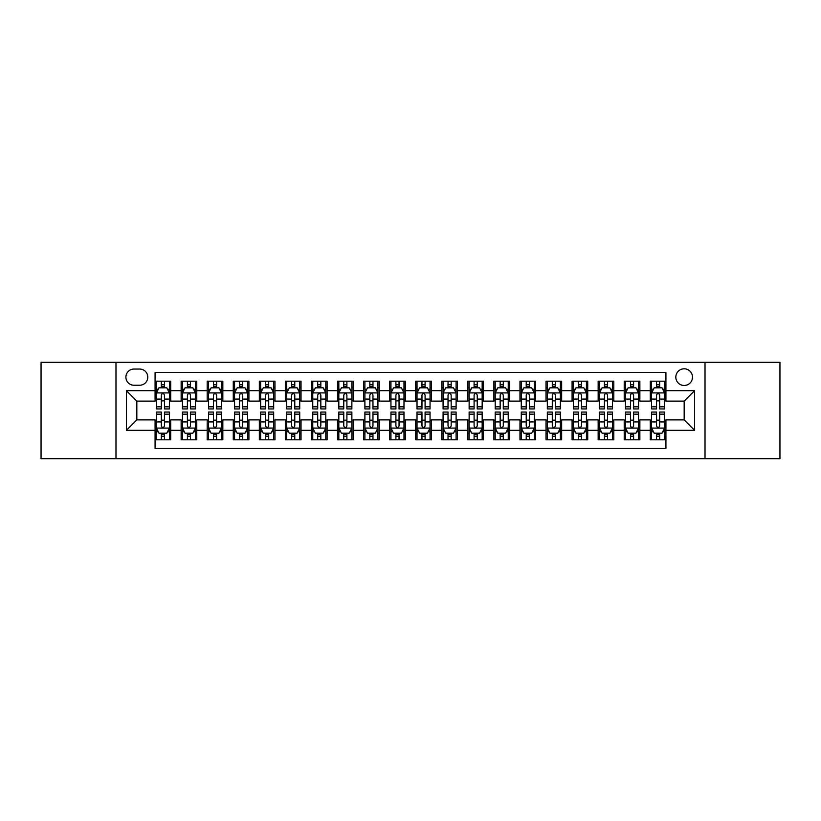 <?xml version="1.0" encoding="UTF-8"?>
<svg xmlns="http://www.w3.org/2000/svg" width="821" height="821" viewBox="0 0 821 821"><rect width="100%" height="100%" fill="white"/><g stroke="black" fill="none" stroke-linecap="round" stroke-linejoin="round"><path stroke-width="1.23" d="M684.17 368.803A8.343 8.343 0 0 0 675.827 377.137A8.343 8.343 0 0 0 684.17 385.48A8.343 8.343 0 0 0 692.503 377.137A8.343 8.343 0 0 0 684.17 368.803M705.013 458.713L779.95 458.713L779.95 362.287L705.013 362.287L705.013 458.713L115.987 458.713L115.987 362.287L41.05 362.287L41.05 458.713L115.987 458.713M665.923 381.18L650.283 381.18L650.283 390.693L639.857 390.693L639.857 401.12L650.283 401.12L650.283 390.693M639.857 390.693L639.857 381.18L624.217 381.18L624.217 390.693L613.8 390.693L613.8 401.12L624.217 401.12L624.217 390.693M613.8 390.693L613.8 381.18L598.16 381.18L598.16 390.693L587.733 390.693L587.733 401.12L598.16 401.12L598.16 390.693M587.733 390.693L587.733 381.18L572.093 381.18L572.093 390.693L561.667 390.693L561.667 401.12L572.093 401.12L572.093 390.693M561.667 390.693L561.667 381.18L546.027 381.18L546.027 390.693L535.6 390.693L535.6 401.12L546.027 401.12L546.027 390.693M535.6 390.693L535.6 381.18L519.97 381.18L519.97 390.693L509.543 390.693L509.543 401.12L519.97 401.12L519.97 390.693M509.543 390.693L509.543 381.18L493.903 381.18L493.903 390.693L483.477 390.693L483.477 401.12L493.903 401.12L493.903 390.693M483.477 390.693L483.477 381.18L467.837 381.18L467.837 390.693L457.41 390.693L457.41 401.12L467.837 401.12L467.837 390.693M457.41 390.693L457.41 381.18L441.78 381.18L441.78 390.693L431.353 390.693L431.353 401.12L441.78 401.12L441.78 390.693M431.353 390.693L431.353 381.18L415.713 381.18L415.713 390.693L405.287 390.693L405.287 401.12L415.713 401.12L415.713 390.693M405.287 390.693L405.287 381.18L389.647 381.18L389.647 390.693L379.22 390.693L379.22 401.12L389.647 401.12L389.647 390.693M379.22 390.693L379.22 381.18L363.59 381.18L363.59 390.693L353.163 390.693L353.163 401.12L363.59 401.12L363.59 390.693M353.163 390.693L353.163 381.18L337.523 381.18L337.523 390.693L327.097 390.693L327.097 401.12L337.523 401.12L337.523 390.693M327.097 390.693L327.097 381.18L311.457 381.18L311.457 390.693L301.03 390.693L301.03 401.12L311.457 401.12L311.457 390.693M301.03 390.693L301.03 381.18L285.4 381.18L285.4 390.693L274.973 390.693L274.973 401.12L285.4 401.12L285.4 390.693M274.973 390.693L274.973 381.18L259.333 381.18L259.333 390.693L248.907 390.693L248.907 401.12L259.333 401.12L259.333 390.693M248.907 390.693L248.907 381.18L233.267 381.18L233.267 390.693L222.84 390.693L222.84 401.12L233.267 401.12L233.267 390.693M222.84 390.693L222.84 381.18L207.2 381.18L207.2 390.693L196.783 390.693L196.783 401.12L207.2 401.12L207.2 390.693M196.783 390.693L196.783 381.18L181.143 381.18L181.143 401.12L170.717 401.12L170.717 381.18L155.077 381.18M155.077 439.82L170.717 439.82L170.717 419.88L181.143 419.88L181.143 439.82L196.783 439.82L196.783 419.88L207.2 419.88L207.2 430.307L196.783 430.307M207.2 430.307L207.2 439.82L222.84 439.82L222.84 419.88L233.267 419.88L233.267 430.307L222.84 430.307M233.267 430.307L233.267 439.82L248.907 439.82L248.907 419.88L259.333 419.88L259.333 430.307L248.907 430.307M259.333 430.307L259.333 439.82L274.973 439.82L274.973 419.88L285.4 419.88L285.4 430.307L274.973 430.307M285.4 430.307L285.4 439.82L301.03 439.82L301.03 419.88L311.457 419.88L311.457 430.307L301.03 430.307M311.457 430.307L311.457 439.82L327.097 439.82L327.097 419.88L337.523 419.88L337.523 430.307L327.097 430.307M337.523 430.307L337.523 439.82L353.163 439.82L353.163 419.88L363.59 419.88L363.59 430.307L353.163 430.307M363.59 430.307L363.59 439.82L379.22 439.82L379.22 419.88L389.647 419.88L389.647 430.307L379.22 430.307M389.647 430.307L389.647 439.82L405.287 439.82L405.287 419.88L415.713 419.88L415.713 430.307L405.287 430.307M415.713 430.307L415.713 439.82L431.353 439.82L431.353 419.88L441.78 419.88L441.78 430.307L431.353 430.307M441.78 430.307L441.78 439.82L457.41 439.82L457.41 419.88L467.837 419.88L467.837 430.307L457.41 430.307M467.837 430.307L467.837 439.82L483.477 439.82L483.477 419.88L493.903 419.88L493.903 430.307L483.477 430.307M493.903 430.307L493.903 439.82L509.543 439.82L509.543 419.88L519.97 419.88L519.97 430.307L509.543 430.307M519.97 430.307L519.97 439.82L535.6 439.82L535.6 419.88L546.027 419.88L546.027 430.307L535.6 430.307M546.027 430.307L546.027 439.82L561.667 439.82L561.667 419.88L572.093 419.88L572.093 430.307L561.667 430.307M572.093 430.307L572.093 439.82L587.733 439.82L587.733 419.88L598.16 419.88L598.16 430.307L587.733 430.307M598.16 430.307L598.16 439.82L613.8 439.82L613.8 419.88L624.217 419.88L624.217 430.307L613.8 430.307M624.217 430.307L624.217 439.82L639.857 439.82L639.857 419.88L650.283 419.88L650.283 430.307L639.857 430.307M133.967 385.223L139.703 385.223A8.077 8.077 0 0 0 147.78 377.137A8.077 8.077 0 0 0 139.703 369.06L133.967 369.06A8.077 8.077 0 0 0 125.89 377.137A8.077 8.077 0 0 0 133.967 385.223M705.013 362.287L115.987 362.287M665.923 390.693L665.923 372.447L155.077 372.447L155.077 401.12L136.83 401.12L136.83 419.88L155.077 419.88L155.077 448.553L665.923 448.553L665.923 419.88L684.17 419.88L684.17 401.12L665.923 401.12L665.923 390.693L694.597 390.693L694.597 430.307L665.923 430.307M155.077 430.307L126.403 430.307L126.403 390.693L155.077 390.693M650.283 430.307L650.283 439.82L665.923 439.82M155.077 387.697L156.38 387.697M161.337 387.697L164.457 387.697M169.413 387.697L170.717 387.697M155.077 400.853L156.38 400.853M161.337 400.853L164.457 400.853M169.413 400.853L170.717 400.853M155.077 420.147L156.38 420.147M161.337 420.147L164.457 420.147M169.413 420.147L170.717 420.147M155.077 433.303L156.38 433.303M161.337 433.303L164.457 433.303M169.413 433.303L170.717 433.303M181.143 400.853L182.447 400.853M187.393 400.853L190.523 400.853M195.48 400.853L196.783 400.853M181.143 387.697L182.447 387.697M187.393 387.697L190.523 387.697M195.48 387.697L196.783 387.697M181.143 420.147L182.447 420.147M187.393 420.147L190.523 420.147M195.48 420.147L196.783 420.147M181.143 433.303L182.447 433.303M187.393 433.303L190.523 433.303M195.48 433.303L196.783 433.303M207.2 420.147L208.503 420.147M213.46 420.147L216.59 420.147M221.537 420.147L222.84 420.147M207.2 433.303L208.503 433.303M213.46 433.303L216.59 433.303M221.537 433.303L222.84 433.303M207.2 387.697L208.503 387.697M213.46 387.697L216.59 387.697M221.537 387.697L222.84 387.697M207.2 400.853L208.503 400.853M213.46 400.853L216.59 400.853M221.537 400.853L222.84 400.853M233.267 420.147L234.57 420.147M239.527 420.147L242.647 420.147M247.603 420.147L248.907 420.147M233.267 433.303L234.57 433.303M239.527 433.303L242.647 433.303M247.603 433.303L248.907 433.303M233.267 387.697L234.57 387.697M239.527 387.697L242.647 387.697M247.603 387.697L248.907 387.697M233.267 400.853L234.57 400.853M239.527 400.853L242.647 400.853M247.603 400.853L248.907 400.853M259.333 420.147L260.637 420.147M265.583 420.147L268.713 420.147M273.67 420.147L274.973 420.147M259.333 433.303L260.637 433.303M265.583 433.303L268.713 433.303M273.67 433.303L274.973 433.303M259.333 387.697L260.637 387.697M265.583 387.697L268.713 387.697M273.67 387.697L274.973 387.697M259.333 400.853L260.637 400.853M265.583 400.853L268.713 400.853M273.67 400.853L274.973 400.853M285.4 420.147L286.703 420.147M291.65 420.147L294.78 420.147M299.727 420.147L301.03 420.147M285.4 433.303L286.703 433.303M291.65 433.303L294.78 433.303M299.727 433.303L301.03 433.303M285.4 387.697L286.703 387.697M291.65 387.697L294.78 387.697M299.727 387.697L301.03 387.697M285.4 400.853L286.703 400.853M291.65 400.853L294.78 400.853M299.727 400.853L301.03 400.853M311.457 420.147L312.76 420.147M317.717 420.147L320.837 420.147M325.793 420.147L327.097 420.147M311.457 433.303L312.76 433.303M317.717 433.303L320.837 433.303M325.793 433.303L327.097 433.303M311.457 387.697L312.76 387.697M317.717 387.697L320.837 387.697M325.793 387.697L327.097 387.697M311.457 400.853L312.76 400.853M317.717 400.853L320.837 400.853M325.793 400.853L327.097 400.853M337.523 420.147L338.827 420.147M343.773 420.147L346.903 420.147M351.86 420.147L353.163 420.147M337.523 433.303L338.827 433.303M343.773 433.303L346.903 433.303M351.86 433.303L353.163 433.303M337.523 387.697L338.827 387.697M343.773 387.697L346.903 387.697M351.86 387.697L353.163 387.697M337.523 400.853L338.827 400.853M343.773 400.853L346.903 400.853M351.86 400.853L353.163 400.853M363.59 420.147L364.893 420.147M369.84 420.147L372.97 420.147M377.917 420.147L379.22 420.147M363.59 433.303L364.893 433.303M369.84 433.303L372.97 433.303M377.917 433.303L379.22 433.303M363.59 387.697L364.893 387.697M369.84 387.697L372.97 387.697M377.917 387.697L379.22 387.697M363.59 400.853L364.893 400.853M369.84 400.853L372.97 400.853M377.917 400.853L379.22 400.853M389.647 420.147L390.95 420.147M395.907 420.147L399.037 420.147M403.983 420.147L405.287 420.147M389.647 433.303L390.95 433.303M395.907 433.303L399.037 433.303M403.983 433.303L405.287 433.303M389.647 387.697L390.95 387.697M395.907 387.697L399.037 387.697M403.983 387.697L405.287 387.697M389.647 400.853L390.95 400.853M395.907 400.853L399.037 400.853M403.983 400.853L405.287 400.853M415.713 420.147L417.017 420.147M421.963 420.147L425.093 420.147M430.05 420.147L431.353 420.147M415.713 433.303L417.017 433.303M421.963 433.303L425.093 433.303M430.05 433.303L431.353 433.303M415.713 387.697L417.017 387.697M421.963 387.697L425.093 387.697M430.05 387.697L431.353 387.697M415.713 400.853L417.017 400.853M421.963 400.853L425.093 400.853M430.05 400.853L431.353 400.853M441.78 420.147L443.083 420.147M448.03 420.147L451.16 420.147M456.107 420.147L457.41 420.147M441.78 433.303L443.083 433.303M448.03 433.303L451.16 433.303M456.107 433.303L457.41 433.303M441.78 387.697L443.083 387.697M448.03 387.697L451.16 387.697M456.107 387.697L457.41 387.697M441.78 400.853L443.083 400.853M448.03 400.853L451.16 400.853M456.107 400.853L457.41 400.853M467.837 420.147L469.14 420.147M474.097 420.147L477.227 420.147M482.173 420.147L483.477 420.147M467.837 433.303L469.14 433.303M474.097 433.303L477.227 433.303M482.173 433.303L483.477 433.303M467.837 387.697L469.14 387.697M474.097 387.697L477.227 387.697M482.173 387.697L483.477 387.697M467.837 400.853L469.14 400.853M474.097 400.853L477.227 400.853M482.173 400.853L483.477 400.853M493.903 420.147L495.207 420.147M500.163 420.147L503.283 420.147M508.24 420.147L509.543 420.147M493.903 433.303L495.207 433.303M500.163 433.303L503.283 433.303M508.24 433.303L509.543 433.303M493.903 387.697L495.207 387.697M500.163 387.697L503.283 387.697M508.24 387.697L509.543 387.697M493.903 400.853L495.207 400.853M500.163 400.853L503.283 400.853M508.24 400.853L509.543 400.853M519.97 420.147L521.273 420.147M526.22 420.147L529.35 420.147M534.297 420.147L535.6 420.147M519.97 433.303L521.273 433.303M526.22 433.303L529.35 433.303M534.297 433.303L535.6 433.303M519.97 387.697L521.273 387.697M526.22 387.697L529.35 387.697M534.297 387.697L535.6 387.697M519.97 400.853L521.273 400.853M526.22 400.853L529.35 400.853M534.297 400.853L535.6 400.853M546.027 420.147L547.33 420.147M552.287 420.147L555.417 420.147M560.363 420.147L561.667 420.147M546.027 433.303L547.33 433.303M552.287 433.303L555.417 433.303M560.363 433.303L561.667 433.303M546.027 387.697L547.33 387.697M552.287 387.697L555.417 387.697M560.363 387.697L561.667 387.697M546.027 400.853L547.33 400.853M552.287 400.853L555.417 400.853M560.363 400.853L561.667 400.853M572.093 420.147L573.397 420.147M578.353 420.147L581.473 420.147M586.43 420.147L587.733 420.147M572.093 433.303L573.397 433.303M578.353 433.303L581.473 433.303M586.43 433.303L587.733 433.303M572.093 387.697L573.397 387.697M578.353 387.697L581.473 387.697M586.43 387.697L587.733 387.697M572.093 400.853L573.397 400.853M578.353 400.853L581.473 400.853M586.43 400.853L587.733 400.853M598.16 420.147L599.463 420.147M604.41 420.147L607.54 420.147M612.497 420.147L613.8 420.147M598.16 433.303L599.463 433.303M604.41 433.303L607.54 433.303M612.497 433.303L613.8 433.303M598.16 387.697L599.463 387.697M604.41 387.697L607.54 387.697M612.497 387.697L613.8 387.697M598.16 400.853L599.463 400.853M604.41 400.853L607.54 400.853M612.497 400.853L613.8 400.853M624.217 420.147L625.52 420.147M630.477 420.147L633.607 420.147M638.553 420.147L639.857 420.147M624.217 433.303L625.52 433.303M630.477 433.303L633.607 433.303M638.553 433.303L639.857 433.303M624.217 387.697L625.52 387.697M630.477 387.697L633.607 387.697M638.553 387.697L639.857 387.697M624.217 400.853L625.52 400.853M630.477 400.853L633.607 400.853M638.553 400.853L639.857 400.853M650.283 420.147L651.587 420.147M656.543 420.147L659.663 420.147M664.62 420.147L665.923 420.147M650.283 433.303L651.587 433.303M656.543 433.303L659.663 433.303M664.62 433.303L665.923 433.303M650.283 387.697L651.587 387.697M656.543 387.697L659.663 387.697M664.62 387.697L665.923 387.697M650.283 400.853L651.587 400.853M656.543 400.853L659.663 400.853M664.62 400.853L665.923 400.853M136.83 401.12L126.403 390.693M136.83 419.88L126.403 430.307M694.597 390.693L684.17 401.12M694.597 430.307L684.17 419.88M164.457 384.567L161.337 384.567M169.413 406.816L164.457 406.816L164.457 408.94L169.413 408.94L169.413 393.033L166.807 387.82L158.987 387.82L156.38 393.033L156.38 408.94L161.337 408.94L161.337 406.816L156.38 406.816M156.38 393.033L156.38 381.18M169.413 393.033L169.413 381.18M161.337 387.82L161.337 381.18M164.457 381.18L164.457 387.82M164.457 406.816L164.457 394.993C163.42 392.982 162.373 392.982 161.337 394.993L161.337 406.816M161.337 436.433L164.457 436.433M156.38 414.184L161.337 414.184L161.337 412.06L156.38 412.06L156.38 427.967L158.987 433.18L166.807 433.18L169.413 427.967L169.413 412.06L164.457 412.06L164.457 414.184L169.413 414.184M169.413 427.967L169.413 439.82M156.38 427.967L156.38 439.82M164.457 433.18L164.457 439.82M161.337 439.82L161.337 433.18M161.337 414.184L161.337 426.007C162.373 428.018 163.42 428.018 164.457 426.007L164.457 414.184M190.523 384.567L187.393 384.567M195.48 406.816L190.523 406.816L190.523 408.94L195.48 408.94L195.48 393.033L192.873 387.82L185.053 387.82L182.447 393.033L182.447 408.94L187.393 408.94L187.393 406.816L182.447 406.816M182.447 393.033L182.447 381.18M195.48 393.033L195.48 381.18M187.393 387.82L187.393 381.18M190.523 381.18L190.523 387.82M190.523 406.816L190.523 394.993C189.487 392.982 188.44 392.982 187.393 394.993L187.393 406.816M216.59 384.567L213.46 384.567M221.537 406.816L216.59 406.816L216.59 408.94L221.537 408.94L221.537 393.033L218.93 387.82L211.11 387.82L208.503 393.033L208.503 408.94L213.46 408.94L213.46 406.816L208.503 406.816M208.503 393.033L208.503 381.18M221.537 393.033L221.537 381.18M213.46 387.82L213.46 381.18M216.59 381.18L216.59 387.82M216.59 406.816L216.59 394.993C215.543 392.982 214.507 392.982 213.46 394.993L213.46 406.816M242.647 384.567L239.527 384.567M247.603 406.816L242.647 406.816L242.647 408.94L247.603 408.94L247.603 393.033L244.997 387.82L237.177 387.82L234.57 393.033L234.57 408.94L239.527 408.94L239.527 406.816L234.57 406.816M234.57 393.033L234.57 381.18M247.603 393.033L247.603 381.18M239.527 387.82L239.527 381.18M242.647 381.18L242.647 387.82M242.647 406.816L242.647 394.993C241.61 392.982 240.563 392.982 239.527 394.993L239.527 406.816M268.713 384.567L265.583 384.567M273.67 406.816L268.713 406.816L268.713 408.94L273.67 408.94L273.67 393.033L271.063 387.82L263.243 387.82L260.637 393.033L260.637 408.94L265.583 408.94L265.583 406.816L260.637 406.816M260.637 393.033L260.637 381.18M273.67 393.033L273.67 381.18M265.583 387.82L265.583 381.18M268.713 381.18L268.713 387.82M268.713 406.816L268.713 394.993C267.677 392.982 266.63 392.982 265.583 394.993L265.583 406.816M187.393 436.433L190.523 436.433M182.447 414.184L187.393 414.184L187.393 412.06L182.447 412.06L182.447 427.967L185.053 433.18L192.873 433.18L195.48 427.967L195.48 412.06L190.523 412.06L190.523 414.184L195.48 414.184M195.48 427.967L195.48 439.82M182.447 427.967L182.447 439.82M190.523 433.18L190.523 439.82M187.393 439.82L187.393 433.18M187.393 414.184L187.393 426.007C188.44 428.018 189.477 428.018 190.523 426.007L190.523 414.184M213.46 436.433L216.59 436.433M208.503 414.184L213.46 414.184L213.46 412.06L208.503 412.06L208.503 427.967L211.11 433.18L218.93 433.18L221.537 427.967L221.537 412.06L216.59 412.06L216.59 414.184L221.537 414.184M221.537 427.967L221.537 439.82M208.503 427.967L208.503 439.82M216.59 433.18L216.59 439.82M213.46 439.82L213.46 433.18M213.46 414.184L213.46 426.007C214.497 428.018 215.543 428.018 216.59 426.007L216.59 414.184M239.527 436.433L242.647 436.433M234.57 414.184L239.527 414.184L239.527 412.06L234.57 412.06L234.57 427.967L237.177 433.18L244.997 433.18L247.603 427.967L247.603 412.06L242.647 412.06L242.647 414.184L247.603 414.184M247.603 427.967L247.603 439.82M234.57 427.967L234.57 439.82M242.647 433.18L242.647 439.82M239.527 439.82L239.527 433.18M239.527 414.184L239.527 426.007C240.563 428.018 241.61 428.018 242.647 426.007L242.647 414.184M265.583 436.433L268.713 436.433M260.637 414.184L265.583 414.184L265.583 412.06L260.637 412.06L260.637 427.967L263.243 433.18L271.063 433.18L273.67 427.967L273.67 412.06L268.713 412.06L268.713 414.184L273.67 414.184M273.67 427.967L273.67 439.82M260.637 427.967L260.637 439.82M268.713 433.18L268.713 439.82M265.583 439.82L265.583 433.18M265.583 414.184L265.583 426.007C266.63 428.018 267.667 428.018 268.713 426.007L268.713 414.184M294.78 384.567L291.65 384.567M299.727 406.816L294.78 406.816L294.78 408.94L299.727 408.94L299.727 393.033L297.12 387.82L289.3 387.82L286.703 393.033L286.703 408.94L291.65 408.94L291.65 406.816L286.703 406.816M286.703 393.033L286.703 381.18M299.727 393.033L299.727 381.18M291.65 387.82L291.65 381.18M294.78 381.18L294.78 387.82M294.78 406.816L294.78 394.993C293.733 392.982 292.697 392.982 291.65 394.993L291.65 406.816M291.65 436.433L294.78 436.433M286.703 414.184L291.65 414.184L291.65 412.06L286.703 412.06L286.703 427.967L289.3 433.18L297.12 433.18L299.727 427.967L299.727 412.06L294.78 412.06L294.78 414.184L299.727 414.184M299.727 427.967L299.727 439.82M286.703 427.967L286.703 439.82M294.78 433.18L294.78 439.82M291.65 439.82L291.65 433.18M291.65 414.184L291.65 426.007C292.687 428.018 293.733 428.018 294.78 426.007L294.78 414.184M320.837 384.567L317.717 384.567M325.793 406.816L320.837 406.816L320.837 408.94L325.793 408.94L325.793 393.033L323.187 387.82L315.367 387.82L312.76 393.033L312.76 408.94L317.717 408.94L317.717 406.816L312.76 406.816M312.76 393.033L312.76 381.18M325.793 393.033L325.793 381.18M317.717 387.82L317.717 381.18M320.837 381.18L320.837 387.82M320.837 406.816L320.837 394.993C319.8 392.982 318.753 392.982 317.717 394.993L317.717 406.816M317.717 436.433L320.837 436.433M312.76 414.184L317.717 414.184L317.717 412.06L312.76 412.06L312.76 427.967L315.367 433.18L323.187 433.18L325.793 427.967L325.793 412.06L320.837 412.06L320.837 414.184L325.793 414.184M325.793 427.967L325.793 439.82M312.76 427.967L312.76 439.82M320.837 433.18L320.837 439.82M317.717 439.82L317.717 433.18M317.717 414.184L317.717 426.007C318.753 428.018 319.8 428.018 320.837 426.007L320.837 414.184M346.903 384.567L343.773 384.567M351.86 406.816L346.903 406.816L346.903 408.94L351.86 408.94L351.86 393.033L349.253 387.82L341.433 387.82L338.827 393.033L338.827 408.94L343.773 408.94L343.773 406.816L338.827 406.816M338.827 393.033L338.827 381.18M351.86 393.033L351.86 381.18M343.773 387.82L343.773 381.18M346.903 381.18L346.903 387.82M346.903 406.816L346.903 394.993C345.867 392.982 344.82 392.982 343.773 394.993L343.773 406.816M343.773 436.433L346.903 436.433M338.827 414.184L343.773 414.184L343.773 412.06L338.827 412.06L338.827 427.967L341.433 433.18L349.253 433.18L351.86 427.967L351.86 412.06L346.903 412.06L346.903 414.184L351.86 414.184M351.86 427.967L351.86 439.82M338.827 427.967L338.827 439.82M346.903 433.18L346.903 439.82M343.773 439.82L343.773 433.18M343.773 414.184L343.773 426.007C344.82 428.018 345.857 428.018 346.903 426.007L346.903 414.184M372.97 384.567L369.84 384.567M377.917 406.816L372.97 406.816L372.97 408.94L377.917 408.94L377.917 393.033L375.31 387.82L367.5 387.82L364.893 393.033L364.893 408.94L369.84 408.94L369.84 406.816L364.893 406.816M364.893 393.033L364.893 381.18M377.917 393.033L377.917 381.18M369.84 387.82L369.84 381.18M372.97 381.18L372.97 387.82M372.97 406.816L372.97 394.993C371.923 392.982 370.887 392.982 369.84 394.993L369.84 406.816M369.84 436.433L372.97 436.433M364.893 414.184L369.84 414.184L369.84 412.06L364.893 412.06L364.893 427.967L367.5 433.18L375.31 433.18L377.917 427.967L377.917 412.06L372.97 412.06L372.97 414.184L377.917 414.184M377.917 427.967L377.917 439.82M364.893 427.967L364.893 439.82M372.97 433.18L372.97 439.82M369.84 439.82L369.84 433.18M369.84 414.184L369.84 426.007C370.887 428.018 371.923 428.018 372.97 426.007L372.97 414.184M399.037 384.567L395.907 384.567M403.983 406.816L399.037 406.816L399.037 408.94L403.983 408.94L403.983 393.033L401.377 387.82L393.557 387.82L390.95 393.033L390.95 408.94L395.907 408.94L395.907 406.816L390.95 406.816M390.95 393.033L390.95 381.18M403.983 393.033L403.983 381.18M395.907 387.82L395.907 381.18M399.037 381.18L399.037 387.82M399.037 406.816L399.037 394.993C397.99 392.982 396.954 392.982 395.907 394.993L395.907 406.816M395.907 436.433L399.037 436.433M390.95 414.184L395.907 414.184L395.907 412.06L390.95 412.06L390.95 427.967L393.557 433.18L401.377 433.18L403.983 427.967L403.983 412.06L399.037 412.06L399.037 414.184L403.983 414.184M403.983 427.967L403.983 439.82M390.95 427.967L390.95 439.82M399.037 433.18L399.037 439.82M395.907 439.82L395.907 433.18M395.907 414.184L395.907 426.007C396.943 428.018 397.99 428.018 399.037 426.007L399.037 414.184M425.093 384.567L421.963 384.567M430.05 406.816L425.093 406.816L425.093 408.94L430.05 408.94L430.05 393.033L427.443 387.82L419.623 387.82L417.017 393.033L417.017 408.94L421.963 408.94L421.963 406.816L417.017 406.816M417.017 393.033L417.017 381.18M430.05 393.033L430.05 381.18M421.963 387.82L421.963 381.18M425.093 381.18L425.093 387.82M425.093 406.816L425.093 394.993C424.057 392.982 423.01 392.982 421.963 394.993L421.963 406.816M421.963 436.433L425.093 436.433M417.017 414.184L421.963 414.184L421.963 412.06L417.017 412.06L417.017 427.967L419.623 433.18L427.443 433.18L430.05 427.967L430.05 412.06L425.093 412.06L425.093 414.184L430.05 414.184M430.05 427.967L430.05 439.82M417.017 427.967L417.017 439.82M425.093 433.18L425.093 439.82M421.963 439.82L421.963 433.18M421.963 414.184L421.963 426.007C423.01 428.018 424.047 428.018 425.093 426.007L425.093 414.184M451.16 384.567L448.03 384.567M456.107 406.816L451.16 406.816L451.16 408.94L456.107 408.94L456.107 393.033L453.5 387.82L445.69 387.82L443.083 393.033L443.083 408.94L448.03 408.94L448.03 406.816L443.083 406.816M443.083 393.033L443.083 381.18M456.107 393.033L456.107 381.18M448.03 387.82L448.03 381.18M451.16 381.18L451.16 387.82M451.16 406.816L451.16 394.993C450.113 392.982 449.077 392.982 448.03 394.993L448.03 406.816M448.03 436.433L451.16 436.433M443.083 414.184L448.03 414.184L448.03 412.06L443.083 412.06L443.083 427.967L445.69 433.18L453.5 433.18L456.107 427.967L456.107 412.06L451.16 412.06L451.16 414.184L456.107 414.184M456.107 427.967L456.107 439.82M443.083 427.967L443.083 439.82M451.16 433.18L451.16 439.82M448.03 439.82L448.03 433.18M448.03 414.184L448.03 426.007C449.077 428.018 450.113 428.018 451.16 426.007L451.16 414.184M477.227 384.567L474.097 384.567M482.173 406.816L477.227 406.816L477.227 408.94L482.173 408.94L482.173 393.033L479.567 387.82L471.747 387.82L469.14 393.033L469.14 408.94L474.097 408.94L474.097 406.816L469.14 406.816M469.14 393.033L469.14 381.18M482.173 393.033L482.173 381.18M474.097 387.82L474.097 381.18M477.227 381.18L477.227 387.82M477.227 406.816L477.227 394.993C476.18 392.982 475.143 392.982 474.097 394.993L474.097 406.816M474.097 436.433L477.227 436.433M469.14 414.184L474.097 414.184L474.097 412.06L469.14 412.06L469.14 427.967L471.747 433.18L479.567 433.18L482.173 427.967L482.173 412.06L477.227 412.06L477.227 414.184L482.173 414.184M482.173 427.967L482.173 439.82M469.14 427.967L469.14 439.82M477.227 433.18L477.227 439.82M474.097 439.82L474.097 433.18M474.097 414.184L474.097 426.007C475.133 428.018 476.18 428.018 477.227 426.007L477.227 414.184M500.163 436.433L503.283 436.433M495.207 414.184L500.163 414.184L500.163 412.06L495.207 412.06L495.207 427.967L497.813 433.18L505.633 433.18L508.24 427.967L508.24 412.06L503.283 412.06L503.283 414.184L508.24 414.184M508.24 427.967L508.24 439.82M495.207 427.967L495.207 439.82M503.283 433.18L503.283 439.82M500.163 439.82L500.163 433.18M500.163 414.184L500.163 426.007C501.2 428.018 502.247 428.018 503.283 426.007L503.283 414.184M526.22 436.433L529.35 436.433M521.273 414.184L526.22 414.184L526.22 412.06L521.273 412.06L521.273 427.967L523.88 433.18L531.7 433.18L534.297 427.967L534.297 412.06L529.35 412.06L529.35 414.184L534.297 414.184M534.297 427.967L534.297 439.82M521.273 427.967L521.273 439.82M529.35 433.18L529.35 439.82M526.22 439.82L526.22 433.18M526.22 414.184L526.22 426.007C527.267 428.018 528.303 428.018 529.35 426.007L529.35 414.184M503.283 384.567L500.163 384.567M508.24 406.816L503.283 406.816L503.283 408.94L508.24 408.94L508.24 393.033L505.633 387.82L497.813 387.82L495.207 393.033L495.207 408.94L500.163 408.94L500.163 406.816L495.207 406.816M495.207 393.033L495.207 381.18M508.24 393.033L508.24 381.18M500.163 387.82L500.163 381.18M503.283 381.18L503.283 387.82M503.283 406.816L503.283 394.993C502.247 392.982 501.2 392.982 500.163 394.993L500.163 406.816M529.35 384.567L526.22 384.567M534.297 406.816L529.35 406.816L529.35 408.94L534.297 408.94L534.297 393.033L531.7 387.82L523.88 387.82L521.273 393.033L521.273 408.94L526.22 408.94L526.22 406.816L521.273 406.816M521.273 393.033L521.273 381.18M534.297 393.033L534.297 381.18M526.22 387.82L526.22 381.18M529.35 381.18L529.35 387.82M529.35 406.816L529.35 394.993C528.313 392.982 527.267 392.982 526.22 394.993L526.22 406.816M555.417 384.567L552.287 384.567M560.363 406.816L555.417 406.816L555.417 408.94L560.363 408.94L560.363 393.033L557.757 387.82L549.937 387.82L547.33 393.033L547.33 408.94L552.287 408.94L552.287 406.816L547.33 406.816M547.33 393.033L547.33 381.18M560.363 393.033L560.363 381.18M552.287 387.82L552.287 381.18M555.417 381.18L555.417 387.82M555.417 406.816L555.417 394.993C554.37 392.982 553.333 392.982 552.287 394.993L552.287 406.816M552.287 436.433L555.417 436.433M547.33 414.184L552.287 414.184L552.287 412.06L547.33 412.06L547.33 427.967L549.937 433.18L557.757 433.18L560.363 427.967L560.363 412.06L555.417 412.06L555.417 414.184L560.363 414.184M560.363 427.967L560.363 439.82M547.33 427.967L547.33 439.82M555.417 433.18L555.417 439.82M552.287 439.82L552.287 433.18M552.287 414.184L552.287 426.007C553.323 428.018 554.37 428.018 555.417 426.007L555.417 414.184M581.473 384.567L578.353 384.567M586.43 406.816L581.473 406.816L581.473 408.94L586.43 408.94L586.43 393.033L583.823 387.82L576.003 387.82L573.397 393.033L573.397 408.94L578.353 408.94L578.353 406.816L573.397 406.816M573.397 393.033L573.397 381.18M586.43 393.033L586.43 381.18M578.353 387.82L578.353 381.18M581.473 381.18L581.473 387.82M581.473 406.816L581.473 394.993C580.437 392.982 579.39 392.982 578.353 394.993L578.353 406.816M578.353 436.433L581.473 436.433M573.397 414.184L578.353 414.184L578.353 412.06L573.397 412.06L573.397 427.967L576.003 433.18L583.823 433.18L586.43 427.967L586.43 412.06L581.473 412.06L581.473 414.184L586.43 414.184M586.43 427.967L586.43 439.82M573.397 427.967L573.397 439.82M581.473 433.18L581.473 439.82M578.353 439.82L578.353 433.18M578.353 414.184L578.353 426.007C579.39 428.018 580.437 428.018 581.473 426.007L581.473 414.184M607.54 384.567L604.41 384.567M612.497 406.816L607.54 406.816L607.54 408.94L612.497 408.94L612.497 393.033L609.89 387.82L602.07 387.82L599.463 393.033L599.463 408.94L604.41 408.94L604.41 406.816L599.463 406.816M599.463 393.033L599.463 381.18M612.497 393.033L612.497 381.18M604.41 387.82L604.41 381.18M607.54 381.18L607.54 387.82M607.54 406.816L607.54 394.993C606.503 392.982 605.457 392.982 604.41 394.993L604.41 406.816M604.41 436.433L607.54 436.433M599.463 414.184L604.41 414.184L604.41 412.06L599.463 412.06L599.463 427.967L602.07 433.18L609.89 433.18L612.497 427.967L612.497 412.06L607.54 412.06L607.54 414.184L612.497 414.184M612.497 427.967L612.497 439.82M599.463 427.967L599.463 439.82M607.54 433.18L607.54 439.82M604.41 439.82L604.41 433.18M604.41 414.184L604.41 426.007C605.457 428.018 606.493 428.018 607.54 426.007L607.54 414.184M633.607 384.567L630.477 384.567M638.553 406.816L633.607 406.816L633.607 408.94L638.553 408.94L638.553 393.033L635.947 387.82L628.127 387.82L625.52 393.033L625.52 408.94L630.477 408.94L630.477 406.816L625.52 406.816M625.52 393.033L625.52 381.18M638.553 393.033L638.553 381.18M630.477 387.82L630.477 381.18M633.607 381.18L633.607 387.82M633.607 406.816L633.607 394.993C632.56 392.982 631.523 392.982 630.477 394.993L630.477 406.816M630.477 436.433L633.607 436.433M625.52 414.184L630.477 414.184L630.477 412.06L625.52 412.06L625.52 427.967L628.127 433.18L635.947 433.18L638.553 427.967L638.553 412.06L633.607 412.06L633.607 414.184L638.553 414.184M638.553 427.967L638.553 439.82M625.52 427.967L625.52 439.82M633.607 433.18L633.607 439.82M630.477 439.82L630.477 433.18M630.477 414.184L630.477 426.007C631.513 428.018 632.56 428.018 633.607 426.007L633.607 414.184M659.663 384.567L656.543 384.567M664.62 406.816L659.663 406.816L659.663 408.94L664.62 408.94L664.62 393.033L662.013 387.82L654.193 387.82L651.587 393.033L651.587 408.94L656.543 408.94L656.543 406.816L651.587 406.816M651.587 393.033L651.587 381.18M664.62 393.033L664.62 381.18M656.543 387.82L656.543 381.18M659.663 381.18L659.663 387.82M659.663 406.816L659.663 394.993C658.627 392.982 657.58 392.982 656.543 394.993L656.543 406.816M656.543 436.433L659.663 436.433M651.587 414.184L656.543 414.184L656.543 412.06L651.587 412.06L651.587 427.967L654.193 433.18L662.013 433.18L664.62 427.967L664.62 412.06L659.663 412.06L659.663 414.184L664.62 414.184M664.62 427.967L664.62 439.82M651.587 427.967L651.587 439.82M659.663 433.18L659.663 439.82M656.543 439.82L656.543 433.18M656.543 414.184L656.543 426.007C657.58 428.018 658.627 428.018 659.663 426.007L659.663 414.184M181.143 430.307L170.717 430.307M181.143 390.693L170.717 390.693M169.352 392.91L156.442 392.91M156.38 389.257L158.268 389.257M167.525 389.257L169.413 389.257M161.337 399.078L156.38 399.078M169.413 399.078L164.457 399.078M164.457 386.229L161.337 386.229M156.442 428.09L169.352 428.09M169.413 431.743L167.525 431.743M158.268 431.743L156.38 431.743M164.457 421.922L169.413 421.922M156.38 421.922L161.337 421.922M161.337 434.771L164.457 434.771M195.408 392.91L182.508 392.91M182.447 389.257L184.335 389.257M193.592 389.257L195.48 389.257M187.393 399.078L182.447 399.078M195.48 399.078L190.523 399.078M190.523 386.229L187.393 386.229M221.475 392.91L208.575 392.91M208.503 389.257L210.402 389.257M219.648 389.257L221.537 389.257M213.46 399.078L208.503 399.078M221.537 399.078L216.59 399.078M216.59 386.229L213.46 386.229M247.542 392.91L234.632 392.91M234.57 389.257L236.458 389.257M245.715 389.257L247.603 389.257M239.527 399.078L234.57 399.078M247.603 399.078L242.647 399.078M242.647 386.229L239.527 386.229M273.598 392.91L260.698 392.91M260.637 389.257L262.525 389.257M271.782 389.257L273.67 389.257M265.583 399.078L260.637 399.078M273.67 399.078L268.713 399.078M268.713 386.229L265.583 386.229M182.508 428.09L195.408 428.09M195.48 431.743L193.592 431.743M184.335 431.743L182.447 431.743M190.523 421.922L195.48 421.922M182.447 421.922L187.393 421.922M187.393 434.771L190.523 434.771M208.575 428.09L221.475 428.09M221.537 431.743L219.648 431.743M210.402 431.743L208.503 431.743M216.59 421.922L221.537 421.922M208.503 421.922L213.46 421.922M213.46 434.771L216.59 434.771M234.632 428.09L247.542 428.09M247.603 431.743L245.715 431.743M236.458 431.743L234.57 431.743M242.647 421.922L247.603 421.922M234.57 421.922L239.527 421.922M239.527 434.771L242.647 434.771M260.698 428.09L273.598 428.09M273.67 431.743L271.782 431.743M262.525 431.743L260.637 431.743M268.713 421.922L273.67 421.922M260.637 421.922L265.583 421.922M265.583 434.771L268.713 434.771M299.665 392.91L286.765 392.91M286.703 389.257L288.592 389.257M297.838 389.257L299.727 389.257M291.65 399.078L286.703 399.078M299.727 399.078L294.78 399.078M294.78 386.229L291.65 386.229M286.765 428.09L299.665 428.09M299.727 431.743L297.838 431.743M288.592 431.743L286.703 431.743M294.78 421.922L299.727 421.922M286.703 421.922L291.65 421.922M291.65 434.771L294.78 434.771M325.732 392.91L312.832 392.91M312.76 389.257L314.648 389.257M323.905 389.257L325.793 389.257M317.717 399.078L312.76 399.078M325.793 399.078L320.837 399.078M320.837 386.229L317.717 386.229M312.832 428.09L325.732 428.09M325.793 431.743L323.905 431.743M314.648 431.743L312.76 431.743M320.837 421.922L325.793 421.922M312.76 421.922L317.717 421.922M317.717 434.771L320.837 434.771M351.788 392.91L338.888 392.91M338.827 389.257L340.715 389.257M349.972 389.257L351.86 389.257M343.773 399.078L338.827 399.078M351.86 399.078L346.903 399.078M346.903 386.229L343.773 386.229M338.888 428.09L351.788 428.09M351.86 431.743L349.972 431.743M340.715 431.743L338.827 431.743M346.903 421.922L351.86 421.922M338.827 421.922L343.773 421.922M343.773 434.771L346.903 434.771M377.855 392.91L364.955 392.91M364.893 389.257L366.782 389.257M376.028 389.257L377.917 389.257M369.84 399.078L364.893 399.078M377.917 399.078L372.97 399.078M372.97 386.229L369.84 386.229M364.955 428.09L377.855 428.09M377.917 431.743L376.028 431.743M366.782 431.743L364.893 431.743M372.97 421.922L377.917 421.922M364.893 421.922L369.84 421.922M369.84 434.771L372.97 434.771M403.922 392.91L391.022 392.91M390.95 389.257L392.838 389.257M402.095 389.257L403.983 389.257M395.907 399.078L390.95 399.078M403.983 399.078L399.037 399.078M399.037 386.229L395.907 386.229M391.022 428.09L403.922 428.09M403.983 431.743L402.095 431.743M392.838 431.743L390.95 431.743M399.037 421.922L403.983 421.922M390.95 421.922L395.907 421.922M395.907 434.771L399.037 434.771M429.978 392.91L417.078 392.91M417.017 389.257L418.905 389.257M428.162 389.257L430.05 389.257M421.963 399.078L417.017 399.078M430.05 399.078L425.093 399.078M425.093 386.229L421.963 386.229M417.078 428.09L429.978 428.09M430.05 431.743L428.162 431.743M418.905 431.743L417.017 431.743M425.093 421.922L430.05 421.922M417.017 421.922L421.963 421.922M421.963 434.771L425.093 434.771M456.045 392.91L443.145 392.91M443.083 389.257L444.972 389.257M454.218 389.257L456.107 389.257M448.03 399.078L443.083 399.078M456.107 399.078L451.16 399.078M451.16 386.229L448.03 386.229M443.145 428.09L456.045 428.09M456.107 431.743L454.218 431.743M444.972 431.743L443.083 431.743M451.16 421.922L456.107 421.922M443.083 421.922L448.03 421.922M448.03 434.771L451.16 434.771M482.112 392.91L469.212 392.91M469.14 389.257L471.028 389.257M480.285 389.257L482.173 389.257M474.097 399.078L469.14 399.078M482.173 399.078L477.227 399.078M477.227 386.229L474.097 386.229M469.212 428.09L482.112 428.09M482.173 431.743L480.285 431.743M471.028 431.743L469.14 431.743M477.227 421.922L482.173 421.922M469.14 421.922L474.097 421.922M474.097 434.771L477.227 434.771M495.268 428.09L508.168 428.09M508.24 431.743L506.352 431.743M497.095 431.743L495.207 431.743M503.283 421.922L508.24 421.922M495.207 421.922L500.163 421.922M500.163 434.771L503.283 434.771M521.335 428.09L534.235 428.09M534.297 431.743L532.408 431.743M523.162 431.743L521.273 431.743M529.35 421.922L534.297 421.922M521.273 421.922L526.22 421.922M526.22 434.771L529.35 434.771M508.168 392.91L495.268 392.91M495.207 389.257L497.095 389.257M506.352 389.257L508.24 389.257M500.163 399.078L495.207 399.078M508.24 399.078L503.283 399.078M503.283 386.229L500.163 386.229M534.235 392.91L521.335 392.91M521.273 389.257L523.162 389.257M532.408 389.257L534.297 389.257M526.22 399.078L521.273 399.078M534.297 399.078L529.35 399.078M529.35 386.229L526.22 386.229M560.302 392.91L547.402 392.91M547.33 389.257L549.218 389.257M558.475 389.257L560.363 389.257M552.287 399.078L547.33 399.078M560.363 399.078L555.417 399.078M555.417 386.229L552.287 386.229M547.402 428.09L560.302 428.09M560.363 431.743L558.475 431.743M549.218 431.743L547.33 431.743M555.417 421.922L560.363 421.922M547.33 421.922L552.287 421.922M552.287 434.771L555.417 434.771M586.368 392.91L573.458 392.91M573.397 389.257L575.285 389.257M584.542 389.257L586.43 389.257M578.353 399.078L573.397 399.078M586.43 399.078L581.473 399.078M581.473 386.229L578.353 386.229M573.458 428.09L586.368 428.09M586.43 431.743L584.542 431.743M575.285 431.743L573.397 431.743M581.473 421.922L586.43 421.922M573.397 421.922L578.353 421.922M578.353 434.771L581.473 434.771M612.425 392.91L599.525 392.91M599.463 389.257L601.352 389.257M610.598 389.257L612.497 389.257M604.41 399.078L599.463 399.078M612.497 399.078L607.54 399.078M607.54 386.229L604.41 386.229M599.525 428.09L612.425 428.09M612.497 431.743L610.598 431.743M601.352 431.743L599.463 431.743M607.54 421.922L612.497 421.922M599.463 421.922L604.41 421.922M604.41 434.771L607.54 434.771M638.492 392.91L625.592 392.91M625.52 389.257L627.408 389.257M636.665 389.257L638.553 389.257M630.477 399.078L625.52 399.078M638.553 399.078L633.607 399.078M633.607 386.229L630.477 386.229M625.592 428.09L638.492 428.09M638.553 431.743L636.665 431.743M627.408 431.743L625.52 431.743M633.607 421.922L638.553 421.922M625.52 421.922L630.477 421.922M630.477 434.771L633.607 434.771M664.558 392.91L651.648 392.91M651.587 389.257L653.475 389.257M662.732 389.257L664.62 389.257M656.543 399.078L651.587 399.078M664.62 399.078L659.663 399.078M659.663 386.229L656.543 386.229M651.648 428.09L664.558 428.09M664.62 431.743L662.732 431.743M653.475 431.743L651.587 431.743M659.663 421.922L664.62 421.922M651.587 421.922L656.543 421.922M656.543 434.771L659.663 434.771"/></g></svg>
